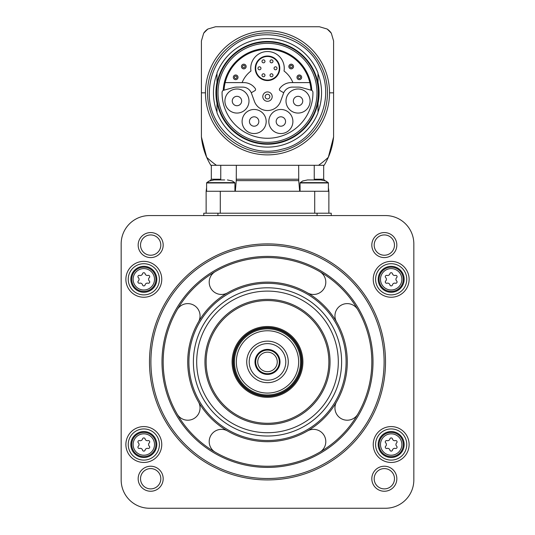 <?xml version="1.0" encoding="UTF-8"?>
<svg xmlns="http://www.w3.org/2000/svg" width="535" height="535" viewBox="0 0 535 535"><rect width="100%" height="100%" fill="white"/><g stroke="black" fill="none" stroke-linecap="round" stroke-linejoin="round"><path stroke-width="0.8" d="M224.038 90.067A43.549 43.549 0 0 1 267.5 49.294A43.549 43.549 0 0 1 310.962 90.067M292.384 87.098A9.443 9.443 0 0 0 283.517 93.311L280.735 100.941A13.923 13.923 0 0 1 254.265 100.941L251.483 93.311A9.443 9.443 0 0 0 242.616 87.098L236.965 87.098A13.923 13.923 0 0 0 233.36 87.573L223.202 90.395A44.365 44.365 0 0 1 267.5 48.471A44.365 44.365 0 0 1 311.798 90.395L301.64 87.573A13.923 13.923 0 0 0 298.035 87.098L292.384 87.098M217.999 92.836A49.501 49.501 0 0 1 292.25 49.969A49.501 49.501 0 0 1 292.25 135.709A49.501 49.501 0 0 1 217.999 92.836M216.635 92.836A50.865 50.865 0 0 1 292.933 48.785A50.865 50.865 0 0 1 292.933 136.886A50.865 50.865 0 0 1 216.635 92.836M216.989 98.828L216.989 112.731A54.289 54.289 0 0 0 318.011 112.731L318.011 102.312A51.393 51.393 0 0 1 216.989 102.312M318.011 102.312L318.011 98.828M318.011 86.851L318.011 72.947A54.289 54.289 0 0 0 216.989 72.947L216.989 83.366A51.393 51.393 0 0 1 318.011 83.366M216.989 83.366L216.989 86.851M318.011 103.288A51.581 51.581 0 0 0 318.011 82.39M216.989 82.39A51.581 51.581 0 0 0 216.989 103.288M216.989 112.076A54.048 54.048 0 0 1 216.989 73.596M318.011 73.596A54.048 54.048 0 0 1 318.011 112.076M328.323 157.303A66.086 66.086 0 0 0 333.586 136.973A66.086 66.086 0 0 1 328.323 157.303A88.629 88.629 0 0 1 318.532 165.302L324.15 165.302A66.086 66.086 0 0 0 328.323 157.303L333.586 136.973L333.586 40.914L331.325 33.23A14.164 14.164 0 0 0 327.112 29.017L319.428 26.75L215.572 26.75L207.888 29.017A14.164 14.164 0 0 0 203.674 33.23L201.414 40.914L201.414 136.973L206.677 157.303A66.086 66.086 0 0 0 210.85 165.302L318.532 165.302L314.246 165.302L314.246 179.225L323.675 179.225L324.798 180.643M327.112 29.017L327.112 29.017A87.332 87.332 0 0 1 331.325 33.23L331.325 33.23M203.674 33.23A87.332 87.332 0 0 1 207.888 29.017M201.414 40.914L201.414 136.973A66.086 66.086 0 0 0 206.677 157.303A88.629 88.629 0 0 0 216.468 165.302L220.754 165.302L220.754 179.225L211.325 179.225L210.201 180.643M333.586 136.973L333.586 40.914M298.657 165.302L298.744 180.643L236.256 180.643L236.343 165.302L220.754 165.302M318.947 26.75L300.075 26.75M236.256 180.643L235.333 191.262M328.396 187.732L328.864 191.262L220.293 191.262L220.293 213.211M299.667 191.262L298.744 180.643M236.343 180.643L298.657 180.643M220.293 191.262L206.135 191.262L206.135 213.211M203.775 215.572L203.775 213.211L331.225 213.211L331.225 215.572M149.486 215.572A28.322 28.322 0 0 0 121.164 243.9L121.164 479.928A28.322 28.322 0 0 0 149.486 508.25L385.514 508.25A28.322 28.322 0 0 0 413.836 479.928L413.836 243.9A28.322 28.322 0 0 0 385.514 215.572L149.486 215.572M161.757 279.303A17.936 17.936 0 0 0 134.853 263.768A17.936 17.936 0 0 0 134.853 294.838A17.936 17.936 0 0 0 161.757 279.303M161.757 444.525A17.936 17.936 0 0 0 134.853 428.99A17.936 17.936 0 0 0 134.853 460.06A17.936 17.936 0 0 0 161.757 444.525M409.114 444.525A17.936 17.936 0 0 0 382.211 428.99A17.936 17.936 0 0 0 382.211 460.06A17.936 17.936 0 0 0 409.114 444.525M409.114 279.303A17.936 17.936 0 0 0 382.211 263.768A17.936 17.936 0 0 0 382.211 294.838A17.936 17.936 0 0 0 409.114 279.303M138.164 245.083A12.512 12.512 0 0 1 156.929 234.25A12.512 12.512 0 0 1 156.929 255.917A12.512 12.512 0 0 1 138.164 245.083M138.164 478.738A12.512 12.512 0 0 1 156.929 467.904A12.512 12.512 0 0 1 156.929 489.572A12.512 12.512 0 0 1 138.164 478.738M371.818 478.738A12.512 12.512 0 0 1 390.583 467.904A12.512 12.512 0 0 1 390.583 489.572A12.512 12.512 0 0 1 371.818 478.738M371.818 245.083A12.512 12.512 0 0 1 390.583 234.25A12.512 12.512 0 0 1 390.583 255.917A12.512 12.512 0 0 1 371.818 245.083M374.179 245.083A10.152 10.152 0 0 1 389.406 236.296A10.152 10.152 0 0 1 389.406 253.871A10.152 10.152 0 0 1 374.179 245.083M374.179 478.738A10.152 10.152 0 0 1 389.406 469.951A10.152 10.152 0 0 1 389.406 487.532A10.152 10.152 0 0 1 374.179 478.738M140.524 478.738A10.152 10.152 0 0 1 155.745 469.951A10.152 10.152 0 0 1 155.745 487.532A10.152 10.152 0 0 1 140.524 478.738M140.524 245.083A10.152 10.152 0 0 1 155.745 236.296A10.152 10.152 0 0 1 155.745 253.871A10.152 10.152 0 0 1 140.524 245.083M149.486 361.914A118.014 118.014 0 0 1 326.51 259.709A118.014 118.014 0 0 1 326.51 464.112A118.014 118.014 0 0 1 149.486 361.914M150.903 361.914A116.597 116.597 0 0 1 325.802 260.933A116.597 116.597 0 0 1 325.802 462.889A116.597 116.597 0 0 1 150.903 361.914M163.175 361.914A104.325 104.325 0 0 1 319.662 271.566A104.325 104.325 0 0 1 319.662 452.262A104.325 104.325 0 0 1 163.175 361.914M307.391 292.819A12.272 12.272 0 0 0 324.156 288.332A12.272 12.272 0 0 0 319.662 271.566A104.325 104.325 0 0 0 215.337 271.566A12.272 12.272 0 0 0 210.843 288.332A12.272 12.272 0 0 0 227.609 292.819M227.609 431.003A12.272 12.272 0 0 0 210.843 435.497A12.272 12.272 0 0 0 215.337 452.262A104.325 104.325 0 0 0 319.662 452.262A12.272 12.272 0 0 0 324.156 435.497A12.272 12.272 0 0 0 307.391 431.003M336.589 401.798A12.272 12.272 0 0 0 341.083 418.564A12.272 12.272 0 0 0 357.848 414.077A104.325 104.325 0 0 1 319.662 452.262M357.848 414.077A104.325 104.325 0 0 0 357.848 309.752A12.272 12.272 0 0 0 341.083 305.258A12.272 12.272 0 0 0 336.589 322.023M319.662 271.566A104.325 104.325 0 0 1 357.848 309.752M198.411 322.023A12.272 12.272 0 0 0 193.917 305.258A12.272 12.272 0 0 0 177.152 309.752M177.152 414.077A12.272 12.272 0 0 0 193.917 418.564A12.272 12.272 0 0 0 198.411 401.798M187.725 361.914A79.775 79.775 0 0 1 307.391 292.819A79.775 79.775 0 0 1 307.391 431.003A79.775 79.775 0 0 1 187.725 361.914A79.775 79.775 0 0 1 307.391 292.819A79.775 79.775 0 0 1 307.391 431.003A79.775 79.775 0 0 1 187.725 361.914M193.389 361.914A74.111 74.111 0 0 1 304.555 297.727A74.111 74.111 0 0 1 304.555 426.094A74.111 74.111 0 0 1 193.389 361.914M196.693 361.914A70.807 70.807 0 0 1 302.904 300.59A70.807 70.807 0 0 1 302.904 423.232A70.807 70.807 0 0 1 196.693 361.914M206.135 361.914A61.364 61.364 0 0 1 298.182 308.769A61.364 61.364 0 0 1 298.182 415.06A61.364 61.364 0 0 1 206.135 361.914A61.364 61.364 0 0 1 298.182 308.769A61.364 61.364 0 0 1 298.182 415.06A61.364 61.364 0 0 1 206.135 361.914M267.5 326.51A35.404 35.404 0 0 1 298.162 379.616A35.404 35.404 0 0 1 236.838 379.616A35.404 35.404 0 0 1 267.5 326.51A35.404 35.404 0 0 1 298.162 379.616A35.404 35.404 0 0 1 236.838 379.616A35.404 35.404 0 0 1 267.5 326.51M267.5 328.864A33.043 33.043 0 0 1 296.116 378.432A33.043 33.043 0 0 1 238.884 378.432A33.043 33.043 0 0 1 267.5 328.864M267.5 330.757A31.157 31.157 0 0 1 294.484 377.489A31.157 31.157 0 0 1 240.516 377.489A31.157 31.157 0 0 1 267.5 330.757M267.5 341.143A20.771 20.771 0 0 1 285.489 372.3A20.771 20.771 0 0 1 249.511 372.3A20.771 20.771 0 0 1 267.5 341.143M267.5 343.617A18.29 18.29 0 0 1 283.343 371.056A18.29 18.29 0 0 1 251.657 371.056A18.29 18.29 0 0 1 267.5 343.617M267.5 349.402A12.512 12.512 0 0 1 278.334 368.167A12.512 12.512 0 0 1 256.666 368.167A12.512 12.512 0 0 1 267.5 349.402M267.5 350.111A11.803 11.803 0 0 1 277.718 367.812A11.803 11.803 0 0 1 257.281 367.812A11.803 11.803 0 0 1 267.5 350.111M267.5 352.157A9.757 9.757 0 0 1 275.953 366.789A9.757 9.757 0 0 1 259.047 366.789A9.757 9.757 0 0 1 267.5 352.157M406.76 279.303A15.575 15.575 0 0 0 383.388 265.808A15.575 15.575 0 0 0 383.388 292.792A15.575 15.575 0 0 0 406.76 279.303M404.159 279.303A12.98 12.98 0 0 0 384.692 268.062A12.98 12.98 0 0 0 384.692 290.545A12.98 12.98 0 0 0 404.159 279.303M385.695 280.982A1.324 1.324 0 0 0 386.979 283.209A2.314 2.314 0 0 1 389.895 284.894A1.324 1.324 0 0 0 392.463 284.894A2.314 2.314 0 0 1 395.378 283.209A1.324 1.324 0 0 0 396.662 280.982A2.314 2.314 0 0 1 396.662 277.618A1.324 1.324 0 0 0 395.378 275.391A2.314 2.314 0 0 1 392.463 273.713A1.324 1.324 0 0 0 389.895 273.713A2.314 2.314 0 0 1 386.979 275.391A1.324 1.324 0 0 0 385.695 277.618A2.314 2.314 0 0 1 385.695 280.982M406.76 444.525A15.575 15.575 0 0 0 383.388 431.029A15.575 15.575 0 0 0 383.388 458.013A15.575 15.575 0 0 0 406.76 444.525M404.159 444.525A12.98 12.98 0 0 0 384.692 433.276A12.98 12.98 0 0 0 384.692 455.766A12.98 12.98 0 0 0 404.159 444.525M385.695 446.203A1.324 1.324 0 0 0 386.979 448.43A2.314 2.314 0 0 1 389.895 450.116A1.324 1.324 0 0 0 392.463 450.116A2.314 2.314 0 0 1 395.378 448.43A1.324 1.324 0 0 0 396.662 446.203A2.314 2.314 0 0 1 396.662 442.84A1.324 1.324 0 0 0 395.378 440.613A2.314 2.314 0 0 1 392.463 438.927A1.324 1.324 0 0 0 389.895 438.927A2.314 2.314 0 0 1 386.979 440.613A1.324 1.324 0 0 0 385.695 442.84A2.314 2.314 0 0 1 385.695 446.203M159.397 444.525A15.575 15.575 0 0 0 136.03 431.029A15.575 15.575 0 0 0 136.03 458.013A15.575 15.575 0 0 0 159.397 444.525M156.802 444.525A12.98 12.98 0 0 0 137.328 433.276A12.98 12.98 0 0 0 137.328 455.766A12.98 12.98 0 0 0 156.802 444.525M138.338 446.203A1.324 1.324 0 0 0 139.622 448.43A2.314 2.314 0 0 1 142.537 450.116A1.324 1.324 0 0 0 145.105 450.116A2.314 2.314 0 0 1 148.021 448.43A1.324 1.324 0 0 0 149.305 446.203A2.314 2.314 0 0 1 149.305 442.84A1.324 1.324 0 0 0 148.021 440.613A2.314 2.314 0 0 1 145.105 438.927A1.324 1.324 0 0 0 142.537 438.927A2.314 2.314 0 0 1 139.622 440.613A1.324 1.324 0 0 0 138.338 442.84A2.314 2.314 0 0 1 138.338 446.203M159.397 279.303A15.575 15.575 0 0 0 136.03 265.808A15.575 15.575 0 0 0 136.03 292.792A15.575 15.575 0 0 0 159.397 279.303M156.802 279.303A12.98 12.98 0 0 0 137.328 268.062A12.98 12.98 0 0 0 137.328 290.545A12.98 12.98 0 0 0 156.802 279.303M138.338 280.982A1.324 1.324 0 0 0 139.622 283.209A2.314 2.314 0 0 1 142.537 284.894A1.324 1.324 0 0 0 145.105 284.894A2.314 2.314 0 0 1 148.021 283.209A1.324 1.324 0 0 0 149.305 280.982A2.314 2.314 0 0 1 149.305 277.618A1.324 1.324 0 0 0 148.021 275.391A2.314 2.314 0 0 1 145.105 273.713A1.324 1.324 0 0 0 142.537 273.713A2.314 2.314 0 0 1 139.622 275.391A1.324 1.324 0 0 0 138.338 277.618A2.314 2.314 0 0 1 138.338 280.982M328.864 191.262L328.864 213.211M325.514 180.944L320.913 179.934L307.558 179.934L302.95 180.944M310.327 179.934L307.558 179.934M310.267 179.934L312.554 179.934M320.913 179.934L318.365 179.934M232.05 180.944L227.442 179.934L232.05 180.944M224.673 179.934L214.087 179.934L209.486 180.944M216.856 179.934L214.087 179.934M216.802 179.934L219.083 179.934M223.817 90.127A2.361 2.361 0 0 0 222.065 92.388A45.435 45.435 0 0 0 267.5 138.271A45.435 45.435 0 0 0 312.935 92.388A2.361 2.361 0 0 0 311.183 90.127M292.899 121.505A12.037 12.037 0 0 0 274.843 111.079A12.037 12.037 0 0 0 274.843 131.931A12.037 12.037 0 0 0 292.899 121.505M266.176 121.505A12.037 12.037 0 0 0 248.12 111.079A12.037 12.037 0 0 0 248.12 131.931A12.037 12.037 0 0 0 266.176 121.505M248.989 101.028A12.037 12.037 0 0 0 230.933 90.602A12.037 12.037 0 0 0 230.933 111.454A12.037 12.037 0 0 0 248.989 101.028M310.086 101.028A12.037 12.037 0 0 0 292.03 90.602A12.037 12.037 0 0 0 292.03 111.454A12.037 12.037 0 0 0 310.086 101.028M302.75 101.028A4.695 4.695 0 0 0 295.701 96.955A4.695 4.695 0 0 0 295.701 105.094A4.695 4.695 0 0 0 302.75 101.028M241.646 101.028A4.695 4.695 0 0 0 234.604 96.955A4.695 4.695 0 0 0 234.604 105.094A4.695 4.695 0 0 0 241.646 101.028M258.833 121.505A4.695 4.695 0 0 0 251.791 117.439A4.695 4.695 0 0 0 251.791 125.571A4.695 4.695 0 0 0 258.833 121.505M285.556 121.505A4.695 4.695 0 0 0 278.514 117.439A4.695 4.695 0 0 0 278.514 125.571A4.695 4.695 0 0 0 285.556 121.505M283.737 92.762L280.126 90.676A1.418 1.418 0 0 1 279.665 88.643A13.923 13.923 0 0 1 291.147 82.611L309.832 82.611M225.168 82.611L243.853 82.611A13.923 13.923 0 0 1 255.335 88.643A1.418 1.418 0 0 1 254.874 90.676L251.263 92.762M262.805 96.614A4.695 4.695 0 0 1 269.847 92.548A4.695 4.695 0 0 1 269.847 100.68A4.695 4.695 0 0 1 262.805 96.614M265.166 96.614A2.334 2.334 0 0 1 268.67 94.588A2.334 2.334 0 0 1 268.67 98.641A2.334 2.334 0 0 1 265.166 96.614M292.899 82.611A27.379 27.379 0 0 0 284.038 71.015A16.759 16.759 0 0 0 267.5 51.534A16.759 16.759 0 0 0 250.962 71.015A27.379 27.379 0 0 0 242.101 82.611M255.228 68.293A12.272 12.272 0 0 1 273.639 57.66A12.272 12.272 0 0 1 273.639 78.919A12.272 12.272 0 0 1 255.228 68.293A12.272 12.272 0 0 1 273.639 57.66A12.272 12.272 0 0 1 273.639 78.919A12.272 12.272 0 0 1 255.228 68.293M275.525 66.801A1.485 1.485 0 0 1 277.01 68.293A1.485 1.485 0 0 1 275.525 69.777A1.485 1.485 0 0 1 274.04 68.293A1.485 1.485 0 0 1 275.525 66.801A1.485 1.485 0 0 1 277.01 68.293A1.485 1.485 0 0 1 275.525 69.777A1.485 1.485 0 0 1 274.04 68.293A1.485 1.485 0 0 1 275.525 66.801M271.512 59.853A1.485 1.485 0 0 1 272.997 61.344A1.485 1.485 0 0 1 271.512 62.829A1.485 1.485 0 0 1 270.028 61.344A1.485 1.485 0 0 1 271.512 59.853A1.485 1.485 0 0 1 272.997 61.344A1.485 1.485 0 0 1 271.512 62.829A1.485 1.485 0 0 1 270.028 61.344A1.485 1.485 0 0 1 271.512 59.853M263.487 59.853A1.485 1.485 0 0 1 264.972 61.344A1.485 1.485 0 0 1 263.487 62.829A1.485 1.485 0 0 1 262.003 61.344A1.485 1.485 0 0 1 263.487 59.853A1.485 1.485 0 0 1 264.972 61.344A1.485 1.485 0 0 1 263.487 62.829A1.485 1.485 0 0 1 262.003 61.344A1.485 1.485 0 0 1 263.487 59.853M271.512 73.783A1.485 1.485 0 0 1 272.997 75.268A1.485 1.485 0 0 1 271.512 76.752A1.485 1.485 0 0 1 270.028 75.268A1.485 1.485 0 0 1 271.512 73.783A1.485 1.485 0 0 1 272.997 75.268A1.485 1.485 0 0 1 271.512 76.752A1.485 1.485 0 0 1 270.028 75.268A1.485 1.485 0 0 1 271.512 73.783M263.487 73.783A1.485 1.485 0 0 1 264.972 75.268A1.485 1.485 0 0 1 263.487 76.752A1.485 1.485 0 0 1 262.003 75.268A1.485 1.485 0 0 1 263.487 73.783A1.485 1.485 0 0 1 264.972 75.268A1.485 1.485 0 0 1 263.487 76.752A1.485 1.485 0 0 1 262.003 75.268A1.485 1.485 0 0 1 263.487 73.783M259.475 66.801A1.485 1.485 0 0 1 260.96 68.293A1.485 1.485 0 0 1 259.475 69.777A1.485 1.485 0 0 1 257.99 68.293A1.485 1.485 0 0 1 259.475 66.801A1.485 1.485 0 0 1 260.96 68.293A1.485 1.485 0 0 1 259.475 69.777A1.485 1.485 0 0 1 257.99 68.293A1.485 1.485 0 0 1 259.475 66.801M298.115 77.321A1.204 1.204 0 0 1 299.921 76.278A1.204 1.204 0 0 1 299.921 78.364A1.204 1.204 0 0 1 298.115 77.321M296.985 77.321A2.334 2.334 0 0 1 300.489 75.301A2.334 2.334 0 0 1 300.489 79.347A2.334 2.334 0 0 1 296.985 77.321A2.334 2.334 0 0 1 300.489 75.301A2.334 2.334 0 0 1 300.489 79.347A2.334 2.334 0 0 1 296.985 77.321M289.983 66.527A1.204 1.204 0 0 1 291.789 65.491A1.204 1.204 0 0 1 291.789 67.57A1.204 1.204 0 0 1 289.983 66.527M288.853 66.527A2.334 2.334 0 0 1 292.357 64.508A2.334 2.334 0 0 1 292.357 68.554A2.334 2.334 0 0 1 288.853 66.527A2.334 2.334 0 0 1 292.357 64.508A2.334 2.334 0 0 1 292.357 68.554A2.334 2.334 0 0 1 288.853 66.527M242.609 66.527A1.204 1.204 0 0 1 244.415 65.491A1.204 1.204 0 0 1 244.415 67.57A1.204 1.204 0 0 1 242.609 66.527M241.472 66.527A2.334 2.334 0 0 1 244.976 64.508A2.334 2.334 0 0 1 244.976 68.554A2.334 2.334 0 0 1 241.472 66.527A2.334 2.334 0 0 1 244.976 64.508A2.334 2.334 0 0 1 244.976 68.554A2.334 2.334 0 0 1 241.472 66.527M234.477 77.321A1.204 1.204 0 0 1 236.283 76.278A1.204 1.204 0 0 1 236.283 78.364A1.204 1.204 0 0 1 234.477 77.321M233.34 77.321A2.334 2.334 0 0 1 236.845 75.301A2.334 2.334 0 0 1 236.845 79.347A2.334 2.334 0 0 1 233.34 77.321A2.334 2.334 0 0 1 236.845 75.301A2.334 2.334 0 0 1 236.845 79.347A2.334 2.334 0 0 1 233.34 77.321M207.526 92.836A59.974 59.974 0 0 1 297.487 40.901A59.974 59.974 0 0 1 297.487 144.778A59.974 59.974 0 0 1 207.526 92.836M205.46 92.836A62.04 62.04 0 0 0 267.5 154.876A62.04 62.04 0 0 0 329.54 92.836A62.04 62.04 0 0 0 267.5 30.796A62.04 62.04 0 0 0 205.46 92.836L201.414 92.836M333.586 92.836L329.54 92.836M201.414 136.973A66.086 66.086 0 0 0 206.677 157.303M298.657 179.225L236.343 179.225M161.998 361.914A105.502 105.502 0 0 1 320.251 270.543A105.502 105.502 0 0 1 320.251 453.279A105.502 105.502 0 0 1 161.998 361.914M188.902 361.914A78.598 78.598 0 0 1 306.796 293.842A78.598 78.598 0 0 1 306.796 429.979A78.598 78.598 0 0 1 188.902 361.914M204.952 361.914A62.548 62.548 0 0 1 298.771 307.745A62.548 62.548 0 0 1 298.771 416.083A62.548 62.548 0 0 1 204.952 361.914M267.5 327.453A34.461 34.461 0 0 1 297.346 379.141A34.461 34.461 0 0 1 237.654 379.141A34.461 34.461 0 0 1 267.5 327.453M267.5 327.922A33.986 33.986 0 0 1 296.932 378.907A33.986 33.986 0 0 1 238.068 378.907A33.986 33.986 0 0 1 267.5 327.922M403.283 279.303A12.104 12.104 0 0 0 385.126 268.817A12.104 12.104 0 0 0 385.126 289.783A12.104 12.104 0 0 0 403.283 279.303M401.872 279.303A10.693 10.693 0 0 0 385.835 270.041A10.693 10.693 0 0 0 385.835 288.559A10.693 10.693 0 0 0 401.872 279.303M403.283 444.525A12.104 12.104 0 0 0 385.126 434.039A12.104 12.104 0 0 0 385.126 455.004A12.104 12.104 0 0 0 403.283 444.525M401.872 444.525A10.693 10.693 0 0 0 385.835 435.263A10.693 10.693 0 0 0 385.835 453.78A10.693 10.693 0 0 0 401.872 444.525M155.926 444.525A12.104 12.104 0 0 0 137.769 434.039A12.104 12.104 0 0 0 137.769 455.004A12.104 12.104 0 0 0 155.926 444.525M154.515 444.525A10.693 10.693 0 0 0 138.471 435.263A10.693 10.693 0 0 0 138.471 453.78A10.693 10.693 0 0 0 154.515 444.525M155.926 279.303A12.104 12.104 0 0 0 137.769 268.817A12.104 12.104 0 0 0 137.769 289.783A12.104 12.104 0 0 0 155.926 279.303M154.515 279.303A10.693 10.693 0 0 0 138.471 270.041A10.693 10.693 0 0 0 138.471 288.559A10.693 10.693 0 0 0 154.515 279.303M217.932 213.211L217.932 215.572M317.068 213.211L317.068 215.572M314.707 191.262L314.707 213.211M300.075 182.97L300.229 182.622L328.243 182.622L328.396 182.97L300.075 182.97L300.075 191.262M206.757 182.622L209.486 180.83L206.604 182.97L206.757 182.622L234.771 182.622L234.925 182.97L206.604 182.97L206.604 191.262M255.697 68.293A11.803 11.803 0 0 1 273.398 58.068A11.803 11.803 0 0 1 273.398 78.511A11.803 11.803 0 0 1 255.697 68.293M209.319 92.836C208.008 129.437 246.842 159.557 281.972 149.191C314.333 142.618 336.609 101.63 320.144 68.065C305.746 34.394 257.783 23.674 230.411 48.01C216.715 59.813 209.687 74.76 209.319 92.836M211.325 165.302L211.325 179.225M206.135 191.262L206.604 187.732M323.675 165.302L323.675 179.225M328.243 182.622L325.514 180.83L328.396 182.97L328.396 191.262M300.229 182.622L302.95 180.83M234.925 182.97L234.925 191.262M234.771 182.622L232.05 180.83"/></g></svg>
